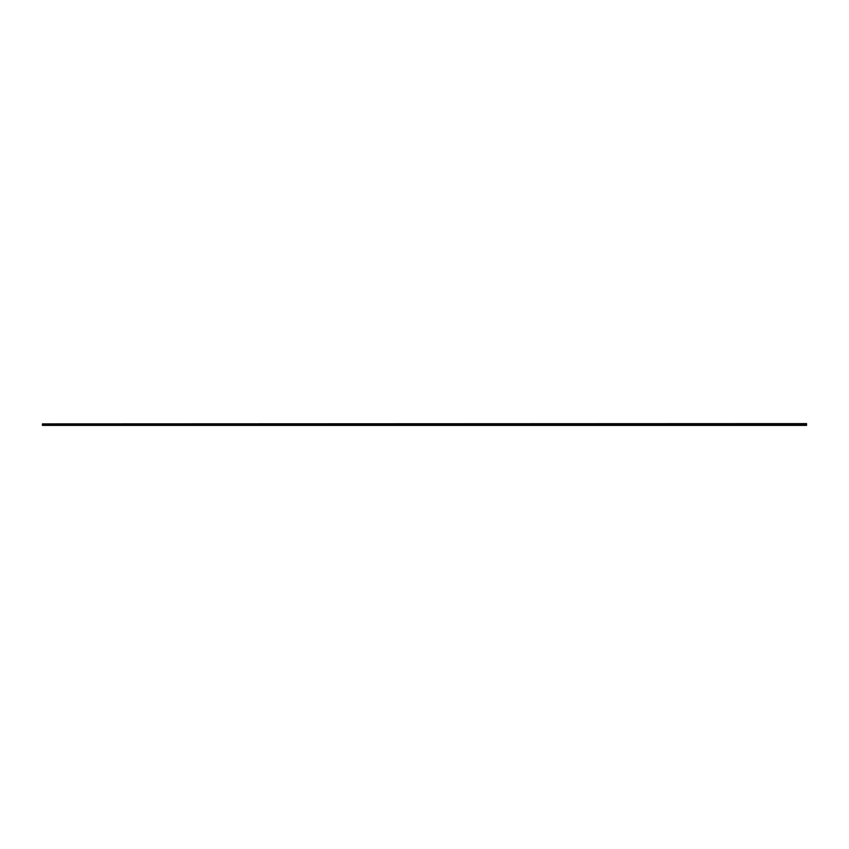 <?xml version="1.0" encoding="UTF-8"?>
<svg xmlns="http://www.w3.org/2000/svg" width="849" height="849" viewBox="0 0 849 849"><rect width="100%" height="100%" fill="white"/><g stroke="black" fill="none" stroke-linecap="round" stroke-linejoin="round"><path stroke-width="1.27" d="M42.45 423.884L806.55 423.63L42.45 423.884L42.45 425.37L806.55 425.37L42.45 425.169L806.55 425.169L806.55 423.884L42.45 423.884"/></g></svg>
